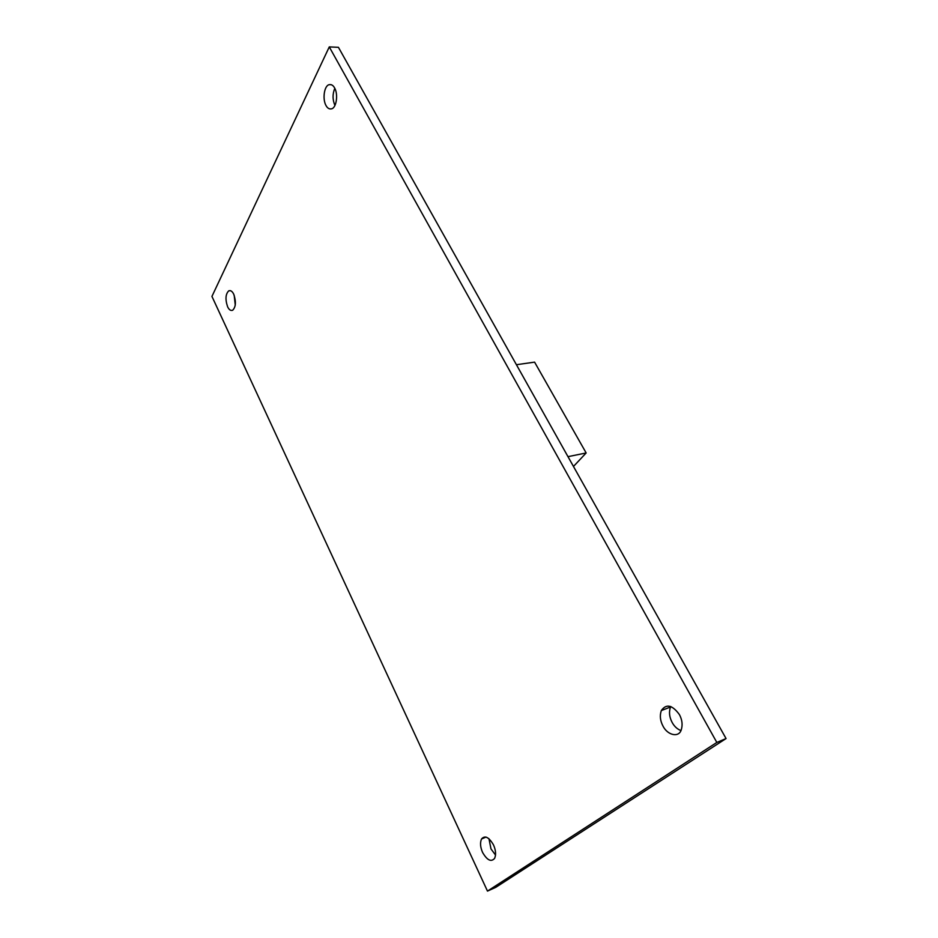 <?xml version="1.0" encoding="UTF-8"?>
<svg xmlns="http://www.w3.org/2000/svg" width="938" height="938" viewBox="0 0 938 938"><rect width="100%" height="100%" fill="white"/><g stroke="black" fill="none" stroke-linecap="round" stroke-linejoin="round"><path stroke-width="1.41" d="M487.479 891.1L495.803 887.325L726.059 738.558L338.43 47.322L329.273 46.9L211.941 296.42L487.479 891.1L716.831 742.45L329.273 46.9M726.059 738.558L716.831 742.45M495.545 855.093L490.973 848.89L488.956 838.701M334.901 105.408C332.486 99.627 332.462 93.929 334.807 88.313M235.262 305.143L234.183 295.259M680.929 730.585C677.189 729.084 674.258 726.364 672.136 722.436C669.322 717.113 668.771 711.977 670.506 707.018L670.764 706.49M493.47 844.868C495.792 850.074 496.179 854.577 494.631 858.352C491.195 862.292 487.185 860.334 482.601 852.478C480.291 847.213 479.928 842.711 481.534 838.971C484.911 835.137 488.886 837.106 493.47 844.868M334.608 87.938C338.36 94.222 336.461 107.976 331.513 108.831C329.273 109.3 327.444 108.198 326.014 105.537C322.297 99.205 324.185 85.475 329.25 84.666C331.419 84.268 333.201 85.358 334.608 87.938M233.75 294.251C236.235 301.673 235.872 307.007 232.659 310.255C230.725 310.947 229.048 309.798 227.617 306.796C225.132 299.374 225.519 294.051 228.766 290.827C230.666 290.17 232.331 291.319 233.75 294.251M679.393 714.568C682.196 719.798 682.817 724.922 681.223 729.916C678.842 737.866 667.539 735.31 662.978 726.071C660.164 720.712 659.613 715.542 661.325 710.558C666.226 703.559 672.253 704.895 679.393 714.568M567.982 456.665L586.156 452.96L534.59 362.138L516.416 364.718M573.47 466.467L586.156 452.96M481.534 838.971L486.06 837.071M329.25 84.666L331.29 84.713M228.766 290.827L230.49 290.674M661.325 710.558L670.506 707.018"/></g></svg>
